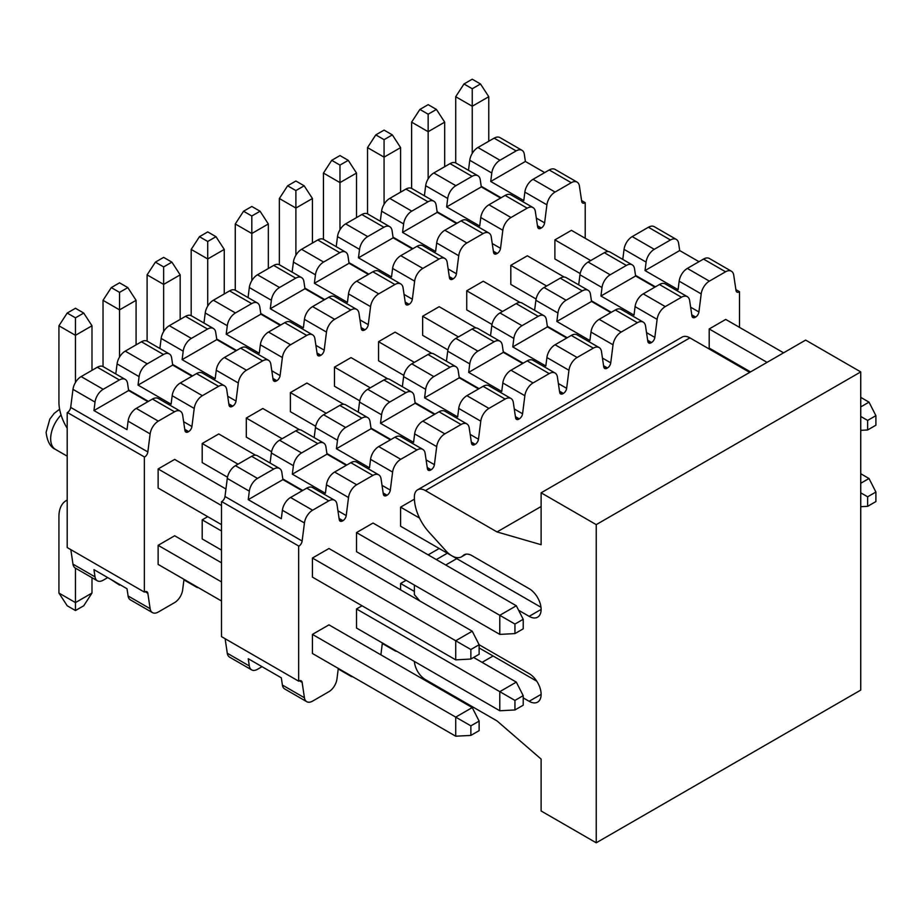 <?xml version="1.0" encoding="UTF-8"?>
<svg xmlns="http://www.w3.org/2000/svg" width="922" height="922" viewBox="0 0 922 922"><rect width="100%" height="100%" fill="white"/><g stroke="black" fill="none" stroke-linecap="round" stroke-linejoin="round"><path stroke-width="1.38" d="M414.404 661.454A15.582 9.001 -120 0 0 425.399 679.572L497.039 720.935L541.122 759.083L541.122 810.98L596.234 842.8L596.234 524.63L541.122 492.809L541.122 544.706L497.039 531.948L425.399 490.585A15.582 9.001 -120 0 0 417.608 489.813L682.119 337.095A15.582 9.001 60 0 1 689.91 337.867L749.701 372.396M541.122 492.809L805.644 340.091L860.745 371.912L860.745 690.082L596.234 842.8M414.37 585.078L414.37 594.632L419.902 600.994M479.129 644.743L529.136 673.613A16.953 9.785 60 0 1 540.211 688.55A16.953 9.785 60 0 1 537.607 702.126A16.953 9.785 60 0 1 529.136 701.296L523.212 697.873M417.608 489.813A15.582 9.001 -120 0 0 414.37 496.946L414.37 497.615A35.071 20.249 -120 0 0 428.891 532.052L446.133 551.079A19.489 11.248 -120 0 0 461.588 556.773A19.489 11.248 -120 0 0 462.982 555.701A15.582 9.001 60 0 1 464.1 554.837A15.582 9.001 60 0 1 471.891 555.609L529.136 588.662A16.953 9.785 60 0 1 540.211 603.599A16.953 9.785 60 0 1 537.607 617.175A16.953 9.785 60 0 1 529.136 616.345L518.625 610.272M428.154 554.86L439.172 548.498M497.039 531.948L541.122 506.501M596.234 524.63L860.745 371.912M270.088 463.028L271.368 452.99A11.686 6.754 -60 0 1 279.527 440.22L295.72 430.874A11.686 6.754 -60 0 1 301.563 430.297L323.61 443.021A11.686 6.754 120 0 0 317.767 443.597L301.575 452.944A11.686 6.754 120 0 0 293.415 465.714L292.332 474.185L327.01 454.166L346.292 465.31M314.183 437.57L315.451 427.531A11.686 6.754 -60 0 1 323.622 414.762L339.803 405.415A11.686 6.754 -60 0 1 345.658 404.839L367.694 417.562A11.686 6.754 120 0 0 361.85 418.15L345.658 427.497A11.686 6.754 120 0 0 337.498 440.255L336.415 448.737L371.093 428.718L390.375 439.852M358.266 412.122L359.545 402.084A11.686 6.754 -60 0 1 367.705 389.315L383.898 379.968A11.686 6.754 -60 0 1 389.741 379.391L411.777 392.115A11.686 6.754 120 0 0 405.934 392.691L389.752 402.038A11.686 6.754 120 0 0 381.581 414.808L380.509 423.279L415.177 403.271L434.469 414.404M402.349 386.664L403.629 376.625A11.686 6.754 -60 0 1 411.788 363.856L427.981 354.509A11.686 6.754 -60 0 1 433.824 353.933L455.871 366.656A11.686 6.754 120 0 0 450.028 367.244L433.836 376.591A11.686 6.754 120 0 0 425.664 389.349L424.593 397.831L459.26 377.813L478.553 388.946M446.432 361.217L447.712 351.178A11.686 6.754 -60 0 1 455.871 338.409L472.064 329.062A11.686 6.754 -60 0 1 477.907 328.486L499.955 341.209A11.686 6.754 120 0 0 494.111 341.785L477.919 351.132A11.686 6.754 120 0 0 469.759 363.902L468.676 372.373L503.354 352.365L522.636 363.498M490.527 335.758L491.795 325.72A11.686 6.754 -60 0 1 499.966 312.95L516.147 303.603A11.686 6.754 -60 0 1 522.002 303.027L544.038 315.75A11.686 6.754 120 0 0 538.194 316.338L522.002 325.685A11.686 6.754 120 0 0 513.842 338.443L512.759 346.926L547.438 326.907L566.719 338.04M534.61 310.311L535.889 300.272A11.686 6.754 -60 0 1 544.049 287.503L560.242 278.156A11.686 6.754 -60 0 1 566.085 277.58L588.121 290.303A11.686 6.754 120 0 0 582.278 290.879L566.096 300.226A11.686 6.754 120 0 0 557.925 312.996L556.853 321.478L591.521 301.459L610.813 312.593M578.693 284.852L579.973 274.814A11.686 6.754 -60 0 1 588.132 262.044L604.325 252.697A11.686 6.754 -60 0 1 610.168 252.121L632.215 264.845A11.686 6.754 120 0 0 626.372 265.432L610.18 274.779A11.686 6.754 120 0 0 602.008 287.537L600.937 296.02L635.604 276.001L654.897 287.134M622.776 259.405L624.056 249.366A11.686 6.754 -60 0 1 632.215 236.597L648.408 227.25A11.686 6.754 -60 0 1 654.251 226.674L676.299 239.397A11.686 6.754 120 0 0 670.455 239.974L654.263 249.32A11.686 6.754 120 0 0 646.103 262.09L645.02 270.572L679.698 250.554L698.98 261.687M262.021 666.675L257.492 669.303A11.686 6.754 -60 0 1 251.648 669.879L229.601 657.156A11.686 6.754 -60 0 1 227.285 653.237L225.118 638.716M298.647 546.262L298.647 681.162L221.499 636.629L221.499 501.718M221.614 501.66A4.679 2.697 120 0 0 224.991 496.485L227.285 478.437A11.686 6.754 -60 0 1 235.444 465.668L251.637 456.321A11.686 6.754 -60 0 1 257.48 455.745L279.527 468.468A11.686 6.754 120 0 0 273.684 469.056L257.492 478.403A11.686 6.754 120 0 0 249.32 491.161L248.249 499.643L282.916 479.624L302.209 490.758M783.596 352.826L725.729 319.415L709.202 328.958L709.202 348.055L750.531 371.912M739.398 291.801A4.679 2.697 -60 0 1 736.943 292.101A4.679 2.697 -60 0 1 736.021 290.534L733.728 275.125A11.686 6.754 120 0 0 731.411 271.218A11.686 6.754 120 0 0 725.556 271.794L709.375 281.141A11.686 6.754 120 0 0 701.204 293.899L698.911 311.959A4.679 2.697 -60 0 1 695.418 317.18A4.679 2.697 -60 0 1 692.86 317.548A4.679 2.697 -60 0 1 691.938 315.981L689.644 300.584A11.686 6.754 120 0 0 687.316 296.665A11.686 6.754 120 0 0 681.473 297.241L665.281 306.588A11.686 6.754 120 0 0 657.121 319.358L654.827 337.406A4.679 2.697 -60 0 1 651.335 342.638A4.679 2.697 -60 0 1 648.777 343.007A4.679 2.697 -60 0 1 647.843 341.44L645.55 326.031A11.686 6.754 120 0 0 643.233 322.124A11.686 6.754 120 0 0 637.39 322.7L621.197 332.047A11.686 6.754 120 0 0 613.038 344.805L610.744 362.865A4.679 2.697 -60 0 1 607.252 368.085A4.679 2.697 -60 0 1 604.694 368.454A4.679 2.697 -60 0 1 603.76 366.887L601.467 351.489A11.686 6.754 120 0 0 599.15 347.571A11.686 6.754 120 0 0 593.307 348.147L577.114 357.494A11.686 6.754 120 0 0 568.955 370.264L566.65 388.312A4.679 2.697 -60 0 1 563.169 393.544A4.679 2.697 -60 0 1 560.599 393.913A4.679 2.697 -60 0 1 559.677 392.346L557.384 376.937A11.686 6.754 120 0 0 555.067 373.03A11.686 6.754 120 0 0 549.212 373.606L533.031 382.953A11.686 6.754 120 0 0 524.86 395.711L522.567 413.771A4.679 2.697 -60 0 1 519.074 418.991A4.679 2.697 -60 0 1 516.516 419.36A4.679 2.697 -60 0 1 515.594 417.793L513.3 402.395A11.686 6.754 120 0 0 510.972 398.477A11.686 6.754 120 0 0 505.129 399.053L488.937 408.4A11.686 6.754 120 0 0 480.777 421.17L478.483 439.218A4.679 2.697 -60 0 1 474.991 444.45A4.679 2.697 -60 0 1 472.433 444.819A4.679 2.697 -60 0 1 471.499 443.252L469.206 427.843A11.686 6.754 120 0 0 466.889 423.936A11.686 6.754 120 0 0 461.046 424.512L444.853 433.859A11.686 6.754 120 0 0 436.694 446.617L434.4 464.676A4.679 2.697 -60 0 1 430.908 469.897A4.679 2.697 -60 0 1 428.35 470.266A4.679 2.697 -60 0 1 427.416 468.699L425.123 453.301A11.686 6.754 120 0 0 422.806 449.383A11.686 6.754 120 0 0 416.963 449.959L400.77 459.306A11.686 6.754 120 0 0 392.611 472.076L390.306 490.124A4.679 2.697 -60 0 1 386.825 495.356A4.679 2.697 -60 0 1 384.255 495.725A4.679 2.697 -60 0 1 383.333 494.157L381.04 478.748A11.686 6.754 120 0 0 378.723 474.842A11.686 6.754 120 0 0 372.868 475.418L356.687 484.765A11.686 6.754 120 0 0 348.516 497.523L346.223 515.582A4.679 2.697 -60 0 1 342.73 520.803A4.679 2.697 -60 0 1 340.172 521.172A4.679 2.697 -60 0 1 339.25 519.605L336.956 504.207A11.686 6.754 120 0 0 334.628 500.289A11.686 6.754 120 0 0 328.785 500.865L312.593 510.212A11.686 6.754 120 0 0 304.433 522.981L302.139 541.03A4.679 2.697 -60 0 1 298.763 546.204M298.763 681.104A4.679 2.697 -60 0 1 301.206 680.805A4.679 2.697 -60 0 1 302.139 682.372L304.433 697.77A11.686 6.754 120 0 0 306.749 701.688A11.686 6.754 120 0 0 312.593 701.112L328.785 691.765A11.686 6.754 120 0 0 336.956 678.995L338.293 668.427M349.403 674.835A11.686 6.754 120 0 0 350.844 676.241A11.686 6.754 120 0 0 352.769 676.783M380.821 654.793A11.686 6.754 120 0 0 381.04 653.548L382.376 642.968M393.487 649.376A11.686 6.754 120 0 0 394.927 650.782A11.686 6.754 120 0 0 396.863 651.335M739.513 366.507L739.513 365.55M739.513 327.368L739.513 291.732L735.883 289.646M312.431 558.041L455.71 640.755L455.71 659.852L312.431 577.126L312.431 558.041L328.958 548.498L472.237 631.213L455.71 640.755L470.865 649.514L470.865 659.057L479.129 654.286L479.129 644.732L470.865 649.514M470.865 735.41L455.71 736.205L312.431 653.491L312.431 634.394L328.958 624.851L472.237 707.577L479.129 721.096L470.865 725.868L470.865 735.41L479.129 730.639L479.129 721.096M356.514 532.582L499.793 615.308L499.793 634.394L356.514 551.679L356.514 532.582L373.041 523.039L516.32 605.766L499.793 615.308L514.949 624.056L514.949 633.598L523.212 628.827L523.212 619.284L514.949 624.056M514.949 709.963L523.212 705.192L523.212 695.649L514.949 700.42L514.949 709.963L499.793 710.758L356.514 628.032L356.514 608.946L362.023 605.766M540.984 607.275L400.597 526.22L400.597 507.135L414.404 499.159M400.597 589.85L400.597 583.488L406.106 580.307M279.527 468.468A11.686 6.754 120 0 1 281.844 472.387L282.916 479.624M248.249 499.643L281.314 518.729L282.386 510.258A11.686 6.754 -60 0 1 290.557 497.488L306.738 488.141A11.686 6.754 -60 0 1 312.593 487.565L334.628 500.289M221.718 501.591L298.878 546.135M251.648 669.879A11.686 6.754 -60 0 1 249.32 665.961L248.249 658.723L281.314 677.82L282.386 685.046L304.433 697.77M306.749 701.688L284.714 688.965A11.686 6.754 -60 0 1 282.386 685.046M676.299 239.397A11.686 6.754 120 0 1 678.615 243.316L679.698 250.554M725.556 271.794L703.521 259.07L687.328 268.417A11.686 6.754 120 0 0 679.168 281.175L678.085 289.658L645.02 270.572M703.521 259.07A11.686 6.754 -60 0 1 709.364 258.483L731.411 271.218M632.215 264.845A11.686 6.754 120 0 1 634.532 268.763L635.604 276.001M600.937 296.02L634.002 315.105L635.074 306.634A11.686 6.754 -60 0 1 643.245 293.864L659.426 284.518A11.686 6.754 -60 0 1 665.281 283.941L687.316 296.665M588.121 290.303A11.686 6.754 120 0 1 590.449 294.222L591.521 301.459M556.853 321.478L589.919 340.564L590.99 332.081A11.686 6.754 -60 0 1 599.162 319.323L615.343 309.976A11.686 6.754 -60 0 1 621.186 309.389L643.233 322.124M544.038 315.75A11.686 6.754 120 0 1 546.354 319.669L547.438 326.907M512.759 346.926L545.824 366.011L546.907 357.54A11.686 6.754 -60 0 1 555.067 344.77L571.26 335.424A11.686 6.754 -60 0 1 577.103 334.847L599.15 347.571M499.955 341.209A11.686 6.754 120 0 1 502.271 345.128L503.354 352.365M468.676 372.373L501.741 391.47L502.824 382.987A11.686 6.754 -60 0 1 510.984 370.229L527.177 360.882A11.686 6.754 -60 0 1 533.02 360.295L555.067 373.03M455.871 366.656A11.686 6.754 120 0 1 458.188 370.575L459.26 377.813M424.593 397.831L457.658 416.917L458.73 408.446A11.686 6.754 -60 0 1 466.901 395.676L483.082 386.33A11.686 6.754 -60 0 1 488.937 385.753L510.972 398.477M411.777 392.115A11.686 6.754 120 0 1 414.105 396.034L415.177 403.271M380.509 423.279L413.575 442.376L414.646 433.893A11.686 6.754 -60 0 1 422.818 421.135L438.999 411.788A11.686 6.754 -60 0 1 444.842 411.2L466.889 423.936M367.694 417.562A11.686 6.754 120 0 1 370.01 421.481L371.093 428.718M336.415 448.737L369.48 467.823L370.563 459.352A11.686 6.754 -60 0 1 378.723 446.582L394.916 437.235A11.686 6.754 -60 0 1 400.759 436.659L422.806 449.383M323.61 443.021A11.686 6.754 120 0 1 325.927 446.94L327.01 454.166M292.332 474.185L325.397 493.282L326.48 484.799A11.686 6.754 -60 0 1 334.64 472.029L350.833 462.683A11.686 6.754 -60 0 1 356.676 462.106L378.723 474.842M479.129 644.732L472.237 631.213M455.71 659.852L470.865 659.057M221.499 524.63L158.123 488.038L158.123 468.952L221.499 505.544M75.466 382.48L75.466 335.32L91.993 325.777L91.993 370.321M158.123 468.952L174.661 459.41L225.936 489.017M58.927 325.777L67.202 313.054L75.466 317.825L75.466 335.32L58.927 325.777L58.927 402.142A35.071 20.249 -120 0 0 67.202 428.257M67.202 313.054L75.466 308.282L83.729 313.054L75.466 317.825M91.993 325.777L83.729 313.054M523.212 619.284L516.32 605.766M499.793 634.394L514.949 633.598M227.492 477.193L202.206 462.59L202.206 443.505L238.026 464.181M119.549 357.033L119.549 309.873L136.087 300.33L136.087 344.874M202.206 443.505L218.745 433.951L255.544 455.203M103.022 300.33L111.285 287.595L119.549 292.378L119.549 309.873L103.022 300.33L103.022 366.576M111.285 287.595L119.549 282.824L127.812 287.595L119.549 292.378M136.087 300.33L127.812 287.595M271.587 451.734L246.301 437.132L246.301 418.046L282.12 438.722M163.632 331.574L163.632 284.414L180.17 274.871L180.17 319.415M246.301 418.046L262.828 408.504L299.627 429.756M400.597 507.135L419.533 518.06M147.105 274.871L155.369 262.148L163.632 266.919L163.632 284.414L147.105 274.871L147.105 341.117M155.369 262.148L163.632 257.376L171.907 262.148L163.632 266.919M180.17 274.871L171.907 262.148M315.67 426.287L290.384 411.685L290.384 392.599L326.204 413.275M207.727 306.127L207.727 258.967L224.253 249.424L224.253 293.968M290.384 392.599L306.911 383.045L343.722 404.297M191.188 249.424L199.452 236.7L207.727 241.472L207.727 258.967L191.188 249.424L191.188 315.67M199.452 236.7L207.727 231.918L215.99 236.7L207.727 241.472M224.253 249.424L215.99 236.7M359.753 400.828L334.467 386.237L334.467 367.14L370.287 387.828M251.81 280.668L251.81 233.508L268.337 223.965L268.337 268.509M334.467 367.14L351.005 357.598L387.805 378.85M235.271 223.965L243.546 211.242L251.81 216.013L251.81 233.508L235.271 223.965L235.271 290.211M243.546 211.242L251.81 206.47L260.073 211.242L251.81 216.013M268.337 223.965L260.073 211.242M403.836 375.381L378.55 360.779L378.55 341.693L414.37 362.369M295.893 255.221L295.893 208.061L312.431 198.518L312.431 243.062M378.55 341.693L395.089 332.139L431.888 353.391M279.366 198.518L287.629 185.795L295.893 190.566L295.893 208.061L279.366 198.518L279.366 264.764M287.629 185.795L295.893 181.012L304.156 185.795L295.893 190.566M312.431 198.518L304.156 185.795M447.931 349.922L422.645 335.331L422.645 316.234L458.465 336.922M339.976 229.762L339.976 182.602L356.514 173.059L356.514 217.604M422.645 316.234L439.172 306.692L475.971 327.944M323.449 173.059L331.713 160.336L339.976 165.107L339.976 182.602L323.449 173.059L323.449 239.305M331.713 160.336L339.976 155.564L348.251 160.336L339.976 165.107M356.514 173.059L348.251 160.336M492.014 324.475L466.728 309.873L466.728 290.787L502.548 311.463M384.071 204.315L384.071 157.155L400.597 147.612L400.597 192.156M466.728 290.787L483.255 281.233L520.066 302.485M367.532 147.612L375.796 134.889L384.071 139.66L384.071 157.155L367.532 147.612L367.532 213.858M375.796 134.889L384.071 130.106L392.334 134.889L384.071 139.66M400.597 147.612L392.334 134.889M536.097 299.016L510.811 284.425L510.811 265.329L546.631 286.016M428.154 178.856L428.154 131.708L444.681 122.153L444.681 166.698M510.811 265.329L527.349 255.786L564.149 277.038M411.615 122.153L419.89 109.43L428.154 114.201L428.154 131.708L411.615 122.153L411.615 188.399M419.89 109.43L428.154 104.659L436.417 109.43L428.154 114.201M444.681 122.153L436.417 109.43M867.637 420.432L867.637 429.975L875.9 425.203L875.9 415.661L867.637 420.432L860.745 416.456M875.9 415.661L869.008 402.142L860.745 406.913M860.745 430.344L867.637 429.975M580.18 273.569L554.894 258.967L554.894 239.881L590.714 260.557M472.237 153.409L472.237 106.249L488.775 96.706L488.775 141.25M554.894 239.881L571.433 230.339L608.232 251.579M860.745 397.37L869.008 402.142M709.202 328.958L767.058 362.369M455.71 96.706L463.973 83.983L472.237 88.754L472.237 106.249L455.71 96.706L455.71 162.952M463.973 83.983L472.237 79.2L480.5 83.983L472.237 88.754M488.775 96.706L480.5 83.983M472.237 707.577L455.71 717.12L470.865 725.868M221.499 562.812L174.661 535.763L158.123 545.317L221.499 581.897M312.431 634.394L455.71 717.12L455.71 736.205M67.202 500.104A35.071 20.249 -120 0 0 66.2 500.623A35.071 20.249 -120 0 0 58.927 516.677L58.927 593.042L75.466 602.585L75.466 568.159M158.123 545.317L158.123 564.402L221.499 600.994M91.993 577.702L91.993 593.042L75.466 602.585L75.466 610.537L67.202 605.766L58.927 593.042M91.993 593.042L83.729 605.766L75.466 610.537M356.514 608.946L499.793 691.661L516.32 682.119L523.212 695.649M499.793 710.758L499.793 691.661L514.949 700.42M516.32 682.119L473.62 657.467M221.499 550.088L202.206 538.955L202.206 519.858L221.499 530.991M120.125 584.755L119.549 585.09L110.594 579.247M119.549 584.421L119.549 585.09M400.597 583.488L414.37 591.451M479.129 647.924L536.777 681.208M875.9 501.568L875.9 492.025L867.637 496.797L867.637 506.339L875.9 501.568M867.637 506.339L860.745 506.697M860.745 483.266L869.008 478.495L875.9 492.025M860.745 492.821L867.637 496.797M869.008 478.495L860.745 473.724M115.792 373.94L117.071 363.902A11.686 6.754 -60 0 1 125.231 351.132L141.423 341.785A11.686 6.754 -60 0 1 147.266 341.209L169.314 353.933A11.686 6.754 120 0 0 163.459 354.509L147.278 363.856A11.686 6.754 120 0 0 139.107 376.625L138.035 385.108L172.702 365.089L191.995 376.222M159.875 348.493L161.154 338.443A11.686 6.754 -60 0 1 169.314 325.685L185.506 316.338A11.686 6.754 -60 0 1 191.35 315.75L213.397 328.486A11.686 6.754 120 0 0 207.554 329.062L191.361 338.409A11.686 6.754 120 0 0 183.201 351.178L182.118 359.649L216.797 339.63L236.078 350.763M203.958 323.034L205.237 312.996A11.686 6.754 -60 0 1 213.408 300.226L229.59 290.879A11.686 6.754 -60 0 1 235.433 290.303L257.48 303.027A11.686 6.754 120 0 0 251.637 303.603L235.444 312.95A11.686 6.754 120 0 0 227.285 325.72L226.201 334.202L260.88 314.183L280.161 325.316M248.053 297.587L249.32 287.537A11.686 6.754 -60 0 1 257.492 274.779L273.684 265.432A11.686 6.754 -60 0 1 279.527 264.845L301.563 277.58A11.686 6.754 120 0 0 295.72 278.156L279.527 287.503A11.686 6.754 120 0 0 271.368 300.272L270.296 308.743L304.963 288.724L324.256 299.869M292.136 272.128L293.415 262.09A11.686 6.754 -60 0 1 301.575 249.32L317.767 239.974A11.686 6.754 -60 0 1 323.61 239.397L345.658 252.121A11.686 6.754 120 0 0 339.803 252.697L323.622 262.044A11.686 6.754 120 0 0 315.451 274.814L314.379 283.296L349.046 263.277L368.339 274.41M336.219 246.681L337.498 236.631A11.686 6.754 -60 0 1 345.658 223.873L361.85 214.526A11.686 6.754 -60 0 1 367.694 213.95L389.741 226.674A11.686 6.754 120 0 0 383.898 227.25L367.705 236.597A11.686 6.754 120 0 0 359.545 249.366L358.462 257.837L393.141 237.818L412.422 248.963M380.302 221.222L381.581 211.184A11.686 6.754 -60 0 1 389.752 198.414L405.934 189.068A11.686 6.754 -60 0 1 411.777 188.491L433.824 201.215A11.686 6.754 120 0 0 427.981 201.791L411.788 211.138A11.686 6.754 120 0 0 403.629 223.908L402.545 232.39L437.224 212.371L456.505 223.504M424.397 195.775L425.664 185.725A11.686 6.754 -60 0 1 433.836 172.967L450.028 163.62A11.686 6.754 -60 0 1 455.871 163.044L477.907 175.768A11.686 6.754 120 0 0 472.064 176.344L455.871 185.691A11.686 6.754 120 0 0 447.712 198.46L446.64 206.931L481.307 186.912L500.6 198.057M468.48 170.316L469.759 160.278A11.686 6.754 -60 0 1 477.919 147.508L494.111 138.162A11.686 6.754 -60 0 1 499.955 137.585L522.002 150.309A11.686 6.754 120 0 0 516.147 150.897L499.966 160.244A11.686 6.754 120 0 0 491.795 173.002L490.723 181.484L525.39 161.465L544.683 172.598M107.724 577.598L103.183 580.215A11.686 6.754 -60 0 1 97.34 580.791L75.304 568.067A11.686 6.754 -60 0 1 72.976 564.149L70.821 549.627M144.351 457.185L144.351 592.085L67.202 547.541L67.202 412.641M67.306 412.572A4.679 2.697 120 0 0 70.683 407.409L72.976 389.349A11.686 6.754 -60 0 1 81.148 376.591L97.34 367.244A11.686 6.754 -60 0 1 103.183 366.656L125.219 379.391A11.686 6.754 120 0 0 119.376 379.968L103.183 389.315A11.686 6.754 120 0 0 95.024 402.084L93.952 410.555L128.619 390.536L147.912 401.669M585.101 202.713A4.679 2.697 -60 0 1 582.646 203.013A4.679 2.697 -60 0 1 581.713 201.445L579.419 186.048A11.686 6.754 120 0 0 577.103 182.13A11.686 6.754 120 0 0 571.26 182.706L555.067 192.053A11.686 6.754 120 0 0 546.907 204.822L544.614 222.87A4.679 2.697 -60 0 1 541.122 228.091A4.679 2.697 -60 0 1 538.563 228.472A4.679 2.697 -60 0 1 537.63 226.904L535.336 211.495A11.686 6.754 120 0 0 533.02 207.577A11.686 6.754 120 0 0 527.177 208.165L510.984 217.511A11.686 6.754 120 0 0 502.824 230.27L500.531 248.318A4.679 2.697 -60 0 1 497.039 253.55A4.679 2.697 -60 0 1 494.469 253.919A4.679 2.697 -60 0 1 493.547 252.351L491.253 236.954A11.686 6.754 120 0 0 488.937 233.036A11.686 6.754 120 0 0 483.082 233.612L466.901 242.959A11.686 6.754 120 0 0 458.73 255.728L456.436 273.776A4.679 2.697 -60 0 1 452.956 278.997A4.679 2.697 -60 0 1 450.385 279.378A4.679 2.697 -60 0 1 449.463 277.81L447.17 262.401A11.686 6.754 120 0 0 444.842 258.483A11.686 6.754 120 0 0 438.999 259.07L422.818 268.417A11.686 6.754 120 0 0 414.646 281.175L412.353 299.224A4.679 2.697 -60 0 1 408.861 304.456A4.679 2.697 -60 0 1 406.302 304.825A4.679 2.697 -60 0 1 405.369 303.257L403.075 287.86A11.686 6.754 120 0 0 400.759 283.941A11.686 6.754 120 0 0 394.916 284.518L378.723 293.864A11.686 6.754 120 0 0 370.563 306.634L368.27 324.682A4.679 2.697 -60 0 1 364.778 329.903A4.679 2.697 -60 0 1 362.219 330.283A4.679 2.697 -60 0 1 361.286 328.716L358.992 313.307A11.686 6.754 120 0 0 356.676 309.389A11.686 6.754 120 0 0 350.833 309.976L334.64 319.323A11.686 6.754 120 0 0 326.48 332.081L324.187 350.13A4.679 2.697 -60 0 1 320.695 355.362A4.679 2.697 -60 0 1 318.125 355.731A4.679 2.697 -60 0 1 317.203 354.163L314.909 338.766A11.686 6.754 120 0 0 312.593 334.847A11.686 6.754 120 0 0 306.738 335.424L290.557 344.77A11.686 6.754 120 0 0 282.386 357.54L280.092 375.588A4.679 2.697 -60 0 1 276.612 380.809A4.679 2.697 -60 0 1 274.041 381.178A4.679 2.697 -60 0 1 273.119 379.622L270.826 364.213A11.686 6.754 120 0 0 268.498 360.295A11.686 6.754 120 0 0 262.655 360.882L246.474 370.229A11.686 6.754 120 0 0 238.302 382.987L236.009 401.035A4.679 2.697 -60 0 1 232.517 406.268A4.679 2.697 -60 0 1 229.958 406.637A4.679 2.697 -60 0 1 229.025 405.069L226.731 389.672A11.686 6.754 120 0 0 224.415 385.753A11.686 6.754 120 0 0 218.572 386.33L202.379 395.676A11.686 6.754 120 0 0 194.219 408.446L191.926 426.494A4.679 2.697 -60 0 1 188.434 431.715A4.679 2.697 -60 0 1 185.875 432.084A4.679 2.697 -60 0 1 184.942 430.528L182.648 415.119A11.686 6.754 120 0 0 180.332 411.2A11.686 6.754 120 0 0 174.489 411.788L158.296 421.135A11.686 6.754 120 0 0 150.136 433.893L147.843 451.941A4.679 2.697 -60 0 1 144.454 457.116M144.454 592.016A4.679 2.697 -60 0 1 146.909 591.717A4.679 2.697 -60 0 1 147.843 593.284L150.136 608.693A11.686 6.754 120 0 0 152.453 612.611A11.686 6.754 120 0 0 158.296 612.024L174.489 602.677A11.686 6.754 120 0 0 182.648 589.919L183.997 579.339M195.095 585.747A11.686 6.754 120 0 0 196.536 587.153A11.686 6.754 120 0 0 198.472 587.694M585.205 238.291L585.205 202.656L581.586 200.558M202.206 519.858L207.727 516.677M125.219 379.391A11.686 6.754 120 0 1 127.547 383.31L128.619 390.536M93.952 410.555L127.017 429.652L128.089 421.17A11.686 6.754 -60 0 1 136.249 408.4L152.441 399.053A11.686 6.754 -60 0 1 158.284 398.477L180.332 411.2M67.421 412.514L144.57 457.047M97.34 580.791A11.686 6.754 -60 0 1 95.024 576.872L93.952 569.635L127.017 588.732L128.089 595.969L150.136 608.693M152.453 612.611L130.405 599.876A11.686 6.754 -60 0 1 128.089 595.969M522.002 150.309A11.686 6.754 120 0 1 524.318 154.228L525.39 161.465M571.26 182.706L549.212 169.982L533.031 179.329A11.686 6.754 120 0 0 524.86 192.099L523.788 200.57L490.723 181.484M549.212 169.982A11.686 6.754 -60 0 1 555.067 169.406L577.103 182.13M477.907 175.768A11.686 6.754 120 0 1 480.235 179.686L481.307 186.912M446.64 206.931L479.705 226.028L480.777 217.546A11.686 6.754 -60 0 1 488.937 204.776L505.129 195.429A11.686 6.754 -60 0 1 510.972 194.853L533.02 207.577M433.824 201.215A11.686 6.754 120 0 1 436.141 205.133L437.224 212.371M402.545 232.39L435.61 251.476L436.694 242.993A11.686 6.754 -60 0 1 444.853 230.235L461.046 220.888A11.686 6.754 -60 0 1 466.889 220.312L488.937 233.036M389.741 226.674A11.686 6.754 120 0 1 392.057 230.592L393.141 237.818M358.462 257.837L391.527 276.934L392.611 268.452A11.686 6.754 -60 0 1 400.77 255.682L416.963 246.335A11.686 6.754 -60 0 1 422.806 245.759L444.842 258.483M345.658 252.121A11.686 6.754 120 0 1 347.974 256.039L349.046 263.277M314.379 283.296L347.444 302.381L348.516 293.899A11.686 6.754 -60 0 1 356.687 281.141L372.868 271.794A11.686 6.754 -60 0 1 378.723 271.218L400.759 283.941M301.563 277.58A11.686 6.754 120 0 1 303.891 281.498L304.963 288.724M270.296 308.743L303.361 327.84L304.433 319.358A11.686 6.754 -60 0 1 312.593 306.588L328.785 297.241A11.686 6.754 -60 0 1 334.628 296.665L356.676 309.389M257.48 303.027A11.686 6.754 120 0 1 259.797 306.945L260.88 314.183M226.201 334.202L259.266 353.287L260.35 344.805A11.686 6.754 -60 0 1 268.509 332.047L284.702 322.7A11.686 6.754 -60 0 1 290.545 322.124L312.593 334.847M213.397 328.486A11.686 6.754 120 0 1 215.713 332.404L216.797 339.63M182.118 359.649L215.183 378.746L216.267 370.264A11.686 6.754 -60 0 1 224.426 357.494L240.619 348.147A11.686 6.754 -60 0 1 246.462 347.571L268.498 360.295M169.314 353.933A11.686 6.754 120 0 1 171.63 357.851L172.702 365.089M138.035 385.108L171.1 404.193L172.172 395.711A11.686 6.754 -60 0 1 180.343 382.953L196.524 373.606A11.686 6.754 -60 0 1 202.379 373.03L224.415 385.753M445.729 565.002L456.747 558.64M447.343 553.212L436.325 559.573M529.136 616.345L541.122 609.419M462.982 555.701L465.403 554.306M541.122 694.37L529.136 701.296M493.109 655.991L482.091 662.353M425.399 490.585L689.91 337.867M251.637 456.321L273.684 469.056M306.738 488.141L328.785 500.865M235.444 465.668L257.492 478.403M290.557 497.488L312.593 510.212M227.285 478.437L249.32 491.161M282.386 510.258L304.433 522.981M224.991 496.485L302.139 541.03M299.385 680.782L302.139 682.372M227.285 653.237L249.32 665.961M670.455 239.974L648.408 227.25M632.215 236.597L654.263 249.32M687.328 268.417L709.375 281.141M624.056 249.366L646.103 262.09M679.168 281.175L701.204 293.899M635.512 275.355L655.415 286.834M690.624 307.164L698.911 311.959M691.754 314.817L695.649 317.064M691.846 315.382L695.2 317.318M604.325 252.697L626.372 265.432M659.426 284.518L681.473 297.241M588.132 262.044L610.18 274.779M643.245 293.864L665.281 306.588M579.973 274.814L602.008 287.537M635.074 306.634L657.121 319.358M591.428 300.803L611.321 312.293M646.529 332.623L654.827 337.406M647.67 340.264L651.566 342.511M647.763 340.84L651.116 342.777M560.242 278.156L582.278 290.879M615.343 309.976L637.39 322.7M544.049 287.503L566.096 300.226M599.162 319.323L621.197 332.047M535.889 300.272L557.925 312.996M590.99 332.081L613.038 344.805M547.345 326.261L567.237 337.74M602.446 358.07L610.744 362.865M603.587 365.723L607.471 367.97M603.668 366.288L607.022 368.224M516.147 303.603L538.194 316.338M571.26 335.424L593.307 348.147M499.966 312.95L522.002 325.685M555.067 344.77L577.114 357.494M491.795 325.72L513.842 338.443M546.907 357.54L568.955 370.264M503.251 351.708L523.154 363.199M558.363 383.529L566.65 388.312M559.504 391.17L563.388 393.417M559.585 391.746L562.939 393.682M472.064 329.062L494.111 341.785M527.177 360.882L549.212 373.606M455.871 338.409L477.919 351.132M510.984 370.229L533.031 382.953M447.712 351.178L469.759 363.902M502.824 382.987L524.86 395.711M459.168 377.167L479.071 388.646M514.28 408.976L522.567 413.771M515.41 416.629L519.305 418.876M515.502 417.193L518.856 419.13M427.981 354.509L450.028 367.244M483.082 386.33L505.129 399.053M411.788 363.856L433.836 376.591M466.901 395.676L488.937 408.4M403.629 376.625L425.664 389.349M458.73 408.446L480.777 421.17M415.084 402.614L434.977 414.105M470.185 434.435L478.483 439.218M471.326 442.076L475.222 444.323M471.419 442.652L474.772 444.588M383.898 379.968L405.934 392.691M438.999 411.788L461.046 424.512M367.705 389.315L389.752 402.038M422.818 421.135L444.853 433.859M359.545 402.084L381.581 414.808M414.646 433.893L436.694 446.617M371.001 428.073L390.893 439.552M426.102 459.882L434.4 464.676M427.243 467.535L431.127 469.782M427.324 468.099L430.678 470.036M339.803 405.415L361.85 418.15M394.916 437.235L416.963 449.959M323.622 414.762L345.658 427.497M378.723 446.582L400.77 459.306M315.451 427.531L337.498 440.255M370.563 459.352L392.611 472.076M326.907 453.52L346.81 465.011M382.019 485.341L390.306 490.124M383.16 492.982L387.044 495.229M383.241 493.558L386.595 495.494M295.72 430.874L317.767 443.597M350.833 462.683L372.868 475.418M279.527 440.22L301.575 452.944M334.64 472.029L356.687 484.765M271.368 452.99L293.415 465.714M326.48 484.799L348.516 497.523M282.824 478.979L302.727 490.458M337.936 510.788L346.223 515.582M339.065 518.441L342.961 520.688M339.158 519.005L342.511 520.942M97.34 367.244L119.376 379.968M152.441 399.053L174.489 411.788M81.148 376.591L103.183 389.315M136.249 408.4L158.296 421.135M72.976 389.349L95.024 402.084M128.089 421.17L150.136 433.893M70.683 407.409L147.843 451.941M145.088 591.705L147.843 593.284M72.976 564.149L95.024 576.872M516.147 150.897L494.111 138.162M477.919 147.508L499.966 160.244M533.031 179.329L555.067 192.053M469.759 160.278L491.795 173.002M524.86 192.099L546.907 204.822M481.215 186.267L501.107 197.757M536.316 218.088L544.614 222.87M537.457 225.729L541.341 227.976M537.538 226.293L540.903 228.23M450.028 163.62L472.064 176.344M505.129 195.429L527.177 208.165M433.836 172.967L455.871 185.691M488.937 204.776L510.984 217.511M425.664 185.725L447.712 198.46M480.777 217.546L502.824 230.27M437.12 211.714L457.024 223.205M492.233 243.535L500.531 248.318M493.374 251.187L497.258 253.435M493.454 251.752L496.808 253.688M405.934 189.068L427.981 201.791M461.046 220.888L483.082 233.612M389.752 198.414L411.788 211.138M444.853 230.235L466.901 242.959M381.581 211.184L403.629 223.908M436.694 242.993L458.73 255.728M393.037 237.173L412.941 248.663M448.15 268.994L456.436 273.776M449.291 276.635L453.175 278.882M449.371 277.199L452.725 279.135M361.85 214.526L383.898 227.25M416.963 246.335L438.999 259.07M345.658 223.873L367.705 236.597M400.77 255.682L422.818 268.417M337.498 236.631L359.545 249.366M392.611 268.452L414.646 281.175M348.954 262.62L368.858 274.111M404.055 294.441L412.353 299.224M405.196 302.093L409.091 304.329M405.288 302.658L408.642 304.594M317.767 239.974L339.803 252.697M372.868 271.794L394.916 284.518M301.575 249.32L323.622 262.044M356.687 281.141L378.723 293.864M293.415 262.09L315.451 274.814M348.516 293.899L370.563 306.634M304.871 288.079L324.763 299.569M359.972 319.888L368.27 324.682M361.113 327.541L364.997 329.788M361.193 328.105L364.559 330.041M273.684 265.432L295.72 278.156M328.785 297.241L350.833 309.976M257.492 274.779L279.527 287.503M312.593 306.588L334.64 319.323M249.32 287.537L271.368 300.272M304.433 319.358L326.48 332.081M260.776 313.526L280.68 325.017M315.889 345.347L324.187 350.13M317.03 352.999L320.914 355.235M317.11 353.564L320.464 355.5M229.59 290.879L251.637 303.603M284.702 322.7L306.738 335.424M213.408 300.226L235.444 312.95M268.509 332.047L290.557 344.77M205.237 312.996L227.285 325.72M260.35 344.805L282.386 357.54M216.693 338.985L236.597 350.475M271.806 370.794L280.092 375.588M272.947 378.446L276.831 380.694M273.027 379.011L276.381 380.947M185.506 316.338L207.554 329.062M240.619 348.147L262.655 360.882M169.314 325.685L191.361 338.409M224.426 357.494L246.474 370.229M161.154 338.443L183.201 351.178M216.267 370.264L238.302 382.987M172.61 364.432L192.514 375.922M227.711 396.253L236.009 401.035M228.852 403.905L232.747 406.141M228.944 404.47L232.298 406.406M141.423 341.785L163.459 354.509M196.524 373.606L218.572 386.33M125.231 351.132L147.278 363.856M180.343 382.953L202.379 395.676M117.071 363.902L139.107 376.625M172.172 395.711L194.219 408.446M128.527 389.891L148.419 401.381M183.628 421.7L191.926 426.494M184.769 429.352L188.653 431.6M184.849 429.917L188.215 431.853M61.071 414.992A23.384 13.496 120 0 0 50.664 438.734A23.384 13.496 120 0 0 55.504 449.429L67.202 456.183M466.117 554.168L461.588 556.773M350.844 676.241L338.224 668.957M394.927 650.782L382.319 643.51M67.202 500.047L66.2 500.623M196.536 587.153L183.927 579.869M59.619 409.207L54.179 413.379L49.846 419.072L46.1 432.36C47.241 441.488 50.376 447.17 55.504 449.429"/></g></svg>
